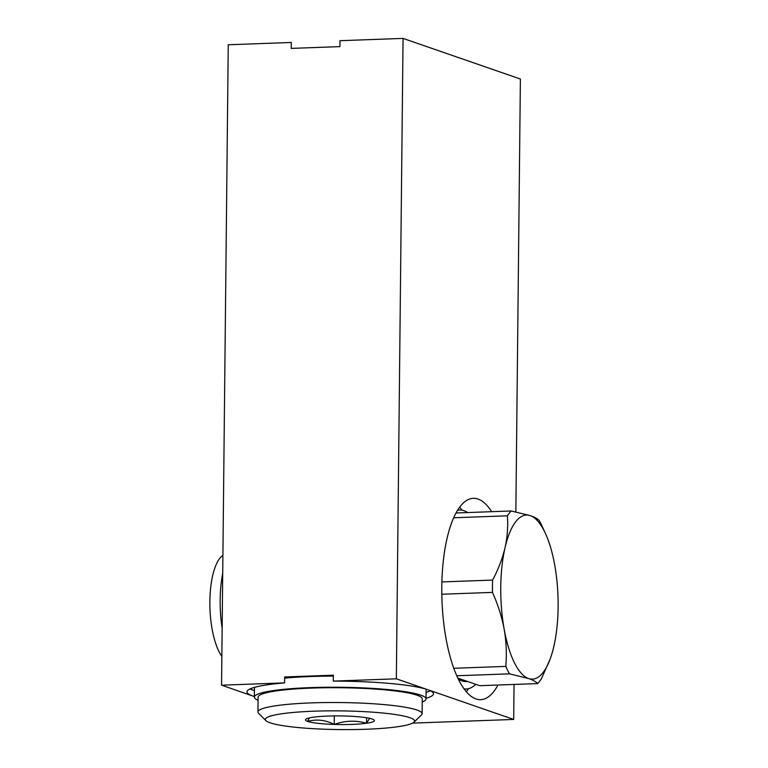 <?xml version="1.0" encoding="UTF-8"?>
<svg xmlns="http://www.w3.org/2000/svg" width="768" height="768" viewBox="0 0 768 768"><rect width="100%" height="100%" fill="white"/><g stroke="black" fill="none" stroke-linecap="round" stroke-linejoin="round"><path stroke-width="1.15" d="M222.902 555.312L222.826 555.37A54.106 18.826 87.9 0 0 209.875 601.603A54.106 18.826 87.9 0 0 221.846 656.314M222.72 573.331A62.17 21.629 87.9 0 0 220.147 600.038A62.17 21.629 87.9 0 0 222.144 628.32M254.371 696.499A93.245 11.683 0.6 0 1 246.989 691.853A93.245 11.683 0.6 0 1 284.602 682.886L221.549 685.181L254.371 696.547M221.549 685.181L228.25 44.765L291.302 42.47L291.245 48.394L339.936 46.618L340.003 40.694L403.056 38.4L396.346 678.816L333.293 681.11L333.35 675.187L284.659 676.963L284.602 682.886M497.981 685.018A100.752 35.05 -92.1 0 1 480.662 699.677A100.752 35.05 -92.1 0 1 441.974 600.269A100.752 35.05 -92.1 0 1 473.338 498.317A100.752 35.05 -92.1 0 1 491.664 511.68M515.856 511.901L520.387 79.018L403.056 38.4M412.579 723.12L513.686 719.443L396.346 678.816M513.686 719.443L514.051 684.432M333.293 681.11A93.245 11.683 0.6 0 1 433.478 693.811A93.245 11.683 0.6 0 1 426.01 698.294M284.65 678.154A85.824 10.752 0.6 0 1 333.341 676.128M250.07 688.925A93.245 11.683 -179.4 0 0 254.429 690.576M426.067 692.371A93.245 11.683 -179.4 0 0 430.464 690.816M422.237 702.01A85.824 10.752 -179.4 0 0 426 698.909A85.824 10.752 -179.4 0 0 340.291 687.264A85.824 10.752 -179.4 0 0 254.362 697.114A85.824 10.752 -179.4 0 0 258.058 700.291M422.112 713.683L422.266 698.87A82.09 10.282 -179.4 0 0 311.501 688.09A82.09 10.282 -179.4 0 0 258.096 697.152L257.942 711.965A82.09 10.282 0.6 0 1 311.347 702.893A82.09 10.282 0.6 0 1 422.112 713.683A82.09 10.282 0.6 0 1 421.44 714.97L413.962 722.179A74.63 9.35 0.6 0 1 348.48 729.6A74.63 9.35 0.6 0 1 270.029 722.774A74.63 9.35 0.6 0 1 265.91 720.634A74.63 9.35 0.6 0 1 340.051 710.88A74.63 9.35 0.6 0 1 413.962 722.179M265.91 720.634L258.586 713.27A82.09 10.282 0.6 0 1 257.942 711.965M369.658 718.339L366.528 723.245C355.786 720.173 345.024 720.566 334.234 724.426A34.474 4.32 0.6 0 1 307.651 721.402A34.474 4.32 0.6 0 1 306.326 718.934A34.474 4.32 0.6 0 1 313.373 717.206A34.474 4.32 0.6 0 1 345.667 716.026A34.474 4.32 0.6 0 1 372.24 719.05A34.474 4.32 0.6 0 1 373.594 719.635A34.474 4.32 0.6 0 1 366.528 723.245A34.474 4.32 0.6 0 1 334.234 724.426C325.44 719.952 316.579 718.944 307.651 721.402L309.264 718.157M334.32 715.91L334.234 724.426M366.586 717.763L366.528 723.245M461.981 510.154A100.752 35.05 87.9 0 0 459.658 507.197M466.378 691.814A100.752 35.05 87.9 0 0 468.48 688.694M464.054 688.858A89.558 31.152 87.9 0 0 466.272 689.002A89.558 31.152 87.9 0 0 475.709 684.298M467.616 512.554A89.558 31.152 87.9 0 0 459.754 510.01A89.558 31.152 87.9 0 0 457.555 510.317M467.587 681.485L466.003 681.542A82.09 28.56 -92.1 0 1 458.141 678.739M545.491 533.568A82.09 28.56 -92.1 0 1 554.707 564.97A82.09 28.56 -92.1 0 1 553.853 646.406A82.09 28.56 -92.1 0 1 550.07 659.27A82.09 28.56 -92.1 0 1 528.586 678.528A82.09 28.56 -92.1 0 1 504.173 629.213A82.09 28.56 -92.1 0 1 505.027 547.766A82.09 28.56 -92.1 0 1 530.294 515.645A82.09 28.56 -92.1 0 1 545.491 533.568L542.275 526.541A91.421 31.805 -92.1 0 0 539.309 520.694C537.936 518.976 534.931 517.296 530.294 515.645L511.19 510.97L456.019 512.976M453.677 517.776L507.37 515.818A91.421 31.805 -92.1 0 1 511.19 510.97M441.821 594.24L492.461 592.397A91.421 31.805 -92.1 0 1 492.595 580.08C498.269 569.395 502.416 558.624 505.027 547.766C507.408 536.88 508.186 526.234 507.37 515.818M492.461 592.397C497.914 604.445 501.821 616.723 504.173 629.213C506.314 641.693 506.851 654.086 505.795 666.394A91.421 31.805 -92.1 0 0 509.482 673.843L528.586 678.528C533.213 680.17 536.218 681.859 537.6 683.578A91.421 31.805 -92.1 0 0 541.421 678.72L550.07 659.27M441.888 581.933L492.595 580.08M453.773 668.285L505.795 666.394M456.768 675.763L509.482 673.843M457.834 678.115L479.712 685.69L537.6 683.578M254.467 687.37L254.362 697.114M426.106 689.165L426 698.909M464.208 689.078L466.272 689.002M457.699 510.086L459.754 510.01"/></g></svg>
